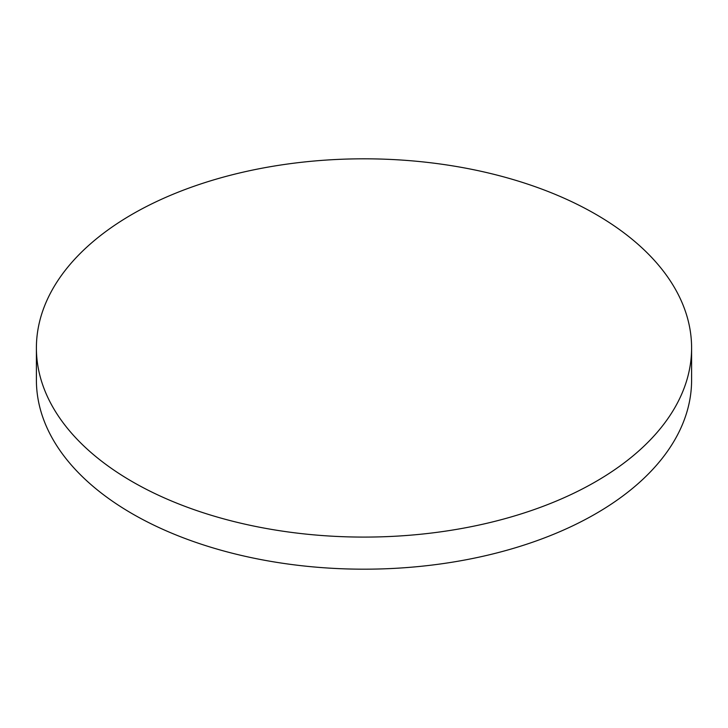 <?xml version="1.0" encoding="UTF-8"?>
<svg xmlns="http://www.w3.org/2000/svg" width="728" height="728" viewBox="0 0 728 728"><rect width="100%" height="100%" fill="white"/><g stroke="black" fill="none" stroke-linecap="round" stroke-linejoin="round"><path stroke-width="1.09" d="M132.35 481.69A327.6 189.134 0 0 0 489.371 522.695A327.6 189.134 0 0 0 691.6 347.948A327.6 189.134 0 0 0 595.65 214.214A327.6 189.134 0 0 0 238.629 173.209A327.6 189.134 0 0 0 36.4 347.948A327.6 189.134 0 0 0 132.35 481.69M36.4 347.948L36.4 380.052A327.6 189.134 0 0 0 132.35 513.786A327.6 189.134 0 0 0 489.371 554.791A327.6 189.134 0 0 0 691.6 380.052L691.6 347.948"/></g></svg>

